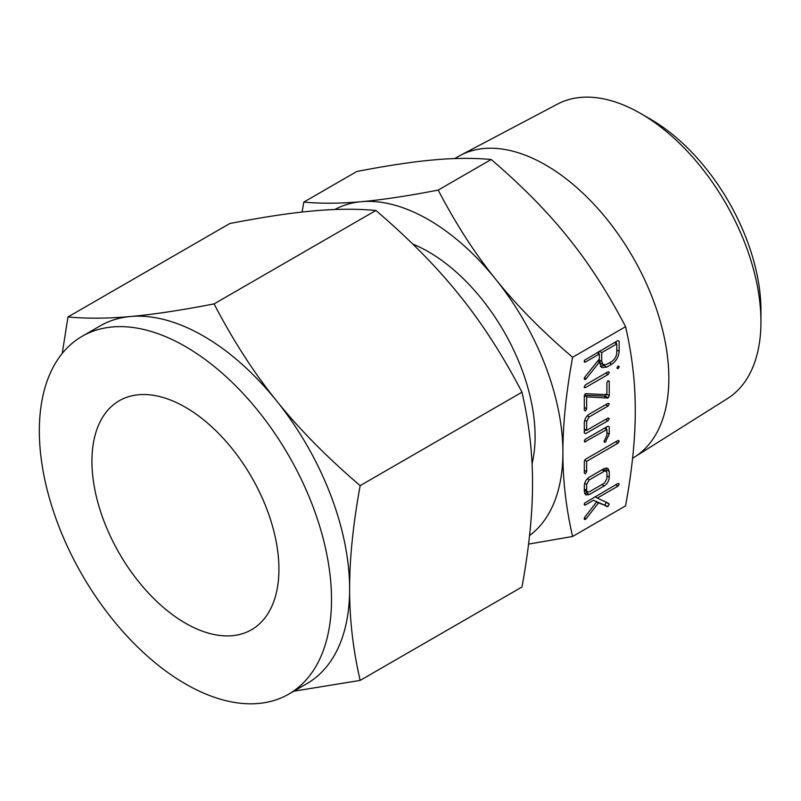 <?xml version="1.0" encoding="UTF-8"?>
<svg xmlns="http://www.w3.org/2000/svg" width="801" height="801" viewBox="0 0 801 801"><rect width="100%" height="100%" fill="white"/><g stroke="black" fill="none" stroke-linecap="round" stroke-linejoin="round"><path stroke-width="1.2" d="M586.662 471.599L585.481 473.751L584.309 472.98L584.309 461.396L585.551 459.223L618.002 440.5L619.243 441.131L618.002 443.213L586.662 461.306L586.662 471.599L584.309 470.237M584.309 473.071L585.481 473.751L584.309 472.98M618.002 440.5L619.243 441.131L618.082 440.46M609.251 426.883L609.251 434.132L605.286 442.152L604.395 442.192L604.064 441.321L606.898 435.394L606.898 429.516L584.61 442.002L584.61 440.079L585.551 439.118L607.999 426.162L609.251 426.883M608.079 417.982L609.251 418.653L607.999 420.735L585.551 433.691L584.309 432.961L584.309 422.818C584.57 419.123 586.232 416.23 589.286 414.137L607.999 403.344L609.251 403.974L607.989 406.067L589.166 416.931L586.662 421.366L586.662 430.337L607.989 418.022L609.251 418.653L607.989 418.022M584.309 432.971L585.551 433.691L584.309 432.961M607.999 403.344L609.251 403.974L608.079 403.303M606.757 367.098L601.611 367.569L599.368 362.132L586.082 378.833L584.54 379.464L584.82 377.081L599.368 358.958L599.368 353.982L585.451 362.022L584.49 362.192L584.49 360.26L617.881 340.575L619.133 341.296L619.133 351.329C618.712 356.815 616.239 361.121 611.714 364.245L606.757 367.098L603.844 365.416L600.35 366.407M617.881 340.575L619.133 341.296L617.891 340.575M572.605 536.47L625.571 505.882C632.109 470.057 635.343 438.327 635.273 410.693C635.343 382.978 632.109 354.973 625.571 326.688L572.605 357.276C566.067 393.101 562.833 424.83 562.903 452.465C562.833 480.189 566.067 508.184 572.605 536.47L528.57 544.089M609.251 395.704L608.239 397.837L607.388 398.037L586.662 396.855L586.662 408.75L585.481 410.863L584.309 410.112L584.309 395.774L585.311 393.651L606.898 394.633L606.898 382.748L608.069 380.625L609.251 381.386L609.251 395.704L606.898 394.352M584.309 410.182L585.481 410.863L584.309 410.112M608.069 380.625L609.251 381.386L608.009 380.675M616.89 368.029L618.052 366.017L619.243 366.668L618.052 368.73L616.9 368.06M618.052 366.017L619.243 366.668L618.092 366.007M608.129 371.744L609.361 372.415L608.129 374.467L585.441 387.564L584.52 387.684L584.189 386.943L585.441 384.84L608.129 371.744L609.361 372.415L608.179 371.724M609.251 477.246C608.98 480.94 607.318 483.834 604.264 485.927L589.286 494.567L585.781 494.938L584.309 491.644L584.309 485.857C584.57 482.162 586.232 479.268 589.286 477.176L604.264 468.535L607.889 468.305L609.251 471.459L609.251 477.246L606.898 475.884M607.879 506.522L598.477 502.848L586.102 518.808L584.53 519.489L584.76 517.206L596.615 501.907L593.581 500.235L585.441 504.94L584.49 505.111L584.49 503.178L618.002 483.424L619.243 484.064L618.002 486.147L597.336 498.072L608.72 503.489L609.171 504.3L607.879 506.522L604.104 504.94L607.028 506.622M618.002 483.424L619.243 484.064L618.082 483.393M632.58 458.222L632.76 458.122A174.218 100.586 -120 0 0 634.652 456.981A174.218 100.586 -120 0 0 658.943 316.775A174.218 100.586 -120 0 0 545.651 164.996A174.218 100.586 -120 0 0 460.485 155.304A174.218 100.586 -120 0 0 458.542 156.375L454.728 158.578M625.571 326.688C608.069 293.006 588.895 263.279 568.069 237.496C547.383 211.634 521.751 185.632 491.183 159.499C473.671 157.877 454.497 158.007 433.671 159.91C412.986 161.722 387.354 165.587 356.785 171.504L303.809 202.092C321.321 203.714 340.485 203.574 361.311 201.682C381.997 199.87 407.629 196.005 438.207 190.087C455.719 223.759 474.883 253.496 495.709 279.279C516.395 305.141 542.027 331.133 572.605 357.276M634.652 456.981L727.588 398.487A170.032 98.163 -120 0 0 760.95 321.772A170.032 98.163 -120 0 0 640.72 113.532L640.72 113.532A170.032 98.163 -120 0 0 557.596 104.06L460.485 155.304M491.183 159.499L438.207 190.087M302.067 212.055L303.809 202.092M640.73 113.532L650.552 119.209A156.125 90.133 60 0 1 760.95 310.418L760.95 321.772M529.551 535.539A190.067 109.737 -120 0 0 562.903 452.465A190.067 109.737 -120 0 0 495.709 279.279A190.067 109.737 -120 0 0 428.515 219.684A190.067 109.737 -120 0 0 361.311 201.682A190.067 109.737 -120 0 0 334.828 209.522M412.745 244.065A150.728 87.019 60 0 1 428.515 251.814A150.728 87.019 60 0 1 532.044 463.849M185.431 623.178A132.215 76.335 60 0 1 99.054 506.663A132.215 76.335 60 0 1 119.319 400.71A132.215 76.335 60 0 1 185.431 407.258A132.215 76.335 60 0 1 271.809 523.774A132.215 76.335 60 0 1 251.534 629.726A132.215 76.335 60 0 1 185.431 623.178M185.431 346.533A206.588 119.279 60 0 1 320.39 528.59A206.588 119.279 60 0 1 288.72 694.137A206.588 119.279 60 0 1 185.431 683.904A206.588 119.279 60 0 1 50.463 501.847A206.588 119.279 60 0 1 82.133 336.3A206.588 119.279 60 0 1 185.431 346.533M288.72 694.137L306.843 683.674A206.588 119.279 -120 0 0 349.626 589.095A206.588 119.279 -120 0 0 276.585 400.85A206.588 119.279 -120 0 0 203.544 336.08A206.588 119.279 -120 0 0 130.503 316.505A206.588 119.279 -120 0 0 100.245 325.847L82.133 336.3M62.228 353.441L67.995 316.946C87.029 318.708 107.865 318.568 130.503 316.505C152.991 314.533 180.846 310.327 214.077 303.899C233.111 340.505 253.947 372.825 276.585 400.85C299.073 428.956 326.928 457.221 360.16 485.626C353.061 524.565 349.546 559.058 349.626 589.095C349.546 619.223 353.061 649.661 360.16 680.409L293.827 691.183M360.16 680.409L521.982 586.983C529.081 548.034 532.595 513.541 532.525 483.504C532.595 453.376 529.081 422.948 521.982 392.2C502.948 355.594 482.112 323.274 459.484 295.249C436.996 267.144 409.131 238.878 375.899 210.473C356.866 208.711 336.03 208.851 313.401 210.913C290.913 212.886 263.048 217.091 229.817 223.519L67.995 316.946M375.899 210.473L214.077 303.899M521.982 392.2L360.16 485.626M606.327 394.022L605.316 396.145L608.239 397.837M605.316 396.145L584.35 395.203M584.319 395.504L586.662 396.855M584.309 407.389L586.662 408.75M605.776 373.106L608.129 374.467M584.199 386.843L585.441 387.564M597.626 361.131L599.368 362.132M584.34 377.832L586.082 378.833M584.199 378.713L585.421 379.424M597.015 352.63L599.368 353.982M584.199 361.291L585.451 362.022M616.209 341.546L616.209 343.599M616.78 349.967L619.133 351.329M609.361 362.883L611.714 364.245M604.375 365.106L603.844 365.416M598.798 359.669L600.37 363.113L603.283 364.795L606.717 364.415L611.744 361.511C614.818 359.369 616.5 356.445 616.78 352.72L616.78 343.929L601.721 352.63L601.721 361.411L603.283 364.795M598.798 351.599L598.798 353.662M614.427 342.578L616.78 343.929M599.368 351.269L601.721 352.63M598.798 359.729L601.721 361.411M605.646 419.374L607.999 420.735M586.092 430.007L584.309 431.038M605.636 404.705L607.989 406.067M587.233 415.819L589.166 416.931M584.7 420.235L586.662 421.366M584.309 428.976L586.662 430.337M606.898 432.77L609.251 434.132M604.134 440.87L605.736 441.802M604.074 441.451L605.286 442.152M604.545 428.165L606.898 429.516M584.319 441.111L585.561 441.832M606.327 427.133L606.327 429.186M615.649 441.852L618.002 443.213M584.62 460.134L586.662 461.306M601.911 484.565L604.264 485.927M587.584 492.174L586.372 492.875L589.286 494.567M586.372 492.875L584.61 493.556M606.027 467.924L606.327 469.766L609.251 471.459M606.327 469.766L606.327 471.138M584.309 489.021L586.662 490.382L587.413 492.094L589.186 491.904L604.365 483.143L606.898 478.698L606.898 472.72L606.137 471.008L603.043 469.236M584.309 490.272L587.413 492.094M584.7 483.273L586.662 484.405L586.662 490.382M587.253 478.838L589.186 479.949L586.662 484.405M602.012 469.837L604.365 471.188L589.186 479.949M606.137 471.008L604.365 471.188M604.104 504.94L595.554 501.166L598.477 502.848M584.38 517.816L586.102 518.808M584.189 518.738L585.411 519.438M593.581 500.235L596.615 501.907M584.199 504.23L585.441 504.94M615.649 484.785L618.002 486.147M594.983 496.71L597.336 498.072M605.806 501.796L609.171 504.3M606.247 502.607L604.955 504.83M604.465 396.355L607.388 398.037M650.552 119.209L640.72 113.532"/></g></svg>

